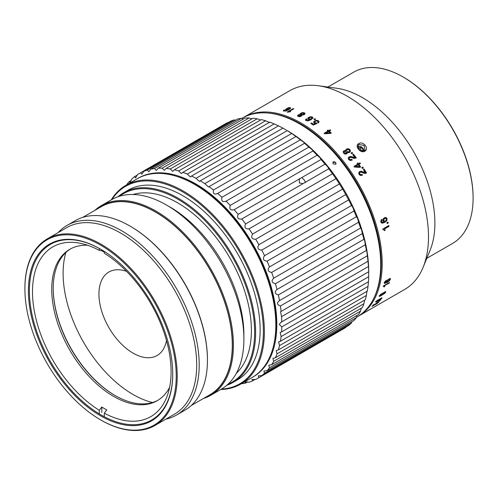 <?xml version="1.0" encoding="UTF-8"?>
<svg xmlns="http://www.w3.org/2000/svg" width="498" height="498" viewBox="0 0 498 498"><rect width="100%" height="100%" fill="white"/><g stroke="black" fill="none" stroke-linecap="round" stroke-linejoin="round"><path stroke-width="0.75" d="M104.294 252.15A95.747 55.278 -120 0 0 101.797 250.762L101.797 249.871M99.301 248.446L99.295 250.363L101.797 250.762M99.295 250.363A98 56.579 -120 0 0 80.184 243.267A98 56.579 -120 0 0 33.179 303.363A98 56.579 -120 0 0 99.295 410.296L99.301 413.328M101.797 412.456L101.797 407.009L99.295 410.296M169.613 387.369A87.405 50.466 60 0 1 157.231 400.691A87.405 50.466 60 0 1 113.532 396.358A87.405 50.466 60 0 1 51.73 289.313A87.405 50.466 60 0 1 69.832 249.299A87.405 50.466 60 0 1 87.555 245.24M101.797 407.009A95.747 55.278 -120 0 0 104.294 408.503A95.747 55.278 -120 0 0 106.79 409.891L104.294 413.178A98 56.579 -120 0 0 167.633 394.733A98 56.579 -120 0 0 104.294 253.245L104.287 251.409M70.585 248.876A87.405 50.466 -120 0 0 53.224 288.448A87.405 50.466 -120 0 0 115.032 395.493L115.032 395.493A87.405 50.466 -120 0 0 157.978 400.249M104.287 416.204L104.294 413.178M53.224 288.161A88.109 50.871 -120 0 0 115.281 395.636M289.562 111.259L293.845 108.782A114.777 66.265 -120 0 0 293.198 108.583L287.172 112.062A114.777 66.265 -120 0 1 287.67 112.218L290.683 111.62A114.777 66.265 -120 0 0 289.562 111.259L289.587 111.415A114.596 66.166 60 0 1 290.515 111.714M242.912 117.777A114.777 66.265 60 0 1 243.659 117.335A114.777 66.265 60 0 1 301.047 123.018A114.777 66.265 60 0 1 382.203 263.591A114.777 66.265 60 0 1 358.429 316.13A114.777 66.265 60 0 1 357.676 316.554M358.429 316.13L404.725 289.406A114.777 66.265 -120 0 0 423.151 267.221A114.777 66.265 -120 0 0 428.498 236.861A114.777 66.265 -120 0 0 318.378 85.743A114.777 66.265 -120 0 0 289.948 90.611L243.659 117.335M358.765 143.592C354.097 145.846 360.602 153.982 364.86 151.168C369.609 148.79 363.098 140.66 358.765 143.592L358.971 144.507L358.099 145.292L359.102 149.948L364.156 150.962L365.034 150.166L364.1 145.416L358.971 144.507M385.713 217.377L384.325 217.769L383.13 219.089L383.012 220.807L384.139 221.909L381.935 222.251L381.555 221.747L382.147 220.172A114.777 66.265 -120 0 0 381.885 219.319L381.007 220.197L380.765 222.096L382.109 223.241L384.817 222.357L386.803 220.57L387.095 218.566L385.769 217.377M382.632 222.401L381.437 221.735L382.147 220.172M387.189 223.546A114.777 66.265 -120 0 0 386.94 222.6L387.917 222.033A114.777 66.265 -120 0 1 388.172 222.98L387.189 223.546M388.82 225.526L382.788 229.005A114.777 66.265 -120 0 1 382.95 229.665L383.902 229.665L384.444 230.674L385.085 230.306A114.777 66.265 -120 0 0 384.742 228.843L389.025 226.372A114.777 66.265 -120 0 0 388.82 225.526M357.769 164.147L353.904 166.382A114.777 66.265 -120 0 1 354.383 167.06A470.629 167.994 -7.9 0 1 359.855 167.372L360.62 166.93A114.777 66.265 -120 0 0 358.921 164.44L360.409 163.581A114.777 66.265 -120 0 0 359.936 162.896L358.448 163.755A114.777 66.265 -120 0 0 357.863 162.927L357.184 163.319A114.777 66.265 -120 0 1 357.769 164.147L353.916 166.4M362.762 167.048A114.777 66.265 -120 0 1 363.335 167.919L362.357 168.486A114.777 66.265 -120 0 0 361.785 167.614L362.681 167.116A114.596 66.166 60 0 1 363.247 167.969M359.332 171.779L361.006 171.275L364.275 172.669L365.264 172.588L361.087 171.212L359.699 171.524L358.703 172.812L359.083 174.462L360.533 175.564L362.525 175.122A114.777 66.265 -120 0 0 362.034 174.325L360.733 174.642L359.842 174.007L359.637 173.049L360.222 172.302L361.087 172.115L364.679 173.503L366.553 172.999A114.777 66.265 -120 0 0 364.057 169.027L363.976 169.096A114.596 66.166 60 0 1 366.466 173.049M365.264 172.588A114.777 66.265 -120 0 0 363.291 169.469M351.725 159.298L350.331 159.727L349.372 159.161L350.393 159.64L351.725 159.298A114.777 66.265 60 0 1 352.279 160.032L350.243 160.518L348.681 159.522L348.189 157.984L348.444 157.349L350.561 156.397L354.962 157.555A114.777 66.265 -120 0 0 352.74 154.679L353.505 154.243A114.777 66.265 60 0 1 356.319 157.903L354.408 158.439L350.611 157.244L349.173 158.177L349.727 157.449M349.434 159.074L349.173 158.177L349.664 157.536L349.11 158.264L349.372 159.161M351.719 153.789A114.777 66.265 -120 0 0 351.078 152.992L352.055 152.425A114.777 66.265 60 0 1 352.696 153.222L351.719 153.789M347.118 153.421L347.311 152.444L348.463 152.749L349.509 152.432L350.461 151.168L349.938 149.618L348.37 148.678L346.608 148.983L345.886 149.699L345.83 150.682L343.95 150.763L343.134 151.871L343.639 153.253L345.039 154.131L346.571 153.882L347.311 152.444M316.535 123.012L315.078 122.72L314.674 122.029L315.066 122.857L317.033 123.423L313.31 125.073A114.777 66.265 -120 0 0 310.796 123.398L311.549 123.093A114.596 66.166 60 0 1 313.584 124.45L313.597 124.313A114.777 66.265 -120 0 0 311.561 122.956M314.661 122.178L315.302 121.288L316.535 120.933L317.618 121.219L318.029 121.842L317.612 122.452A114.777 66.265 -120 0 1 318.272 122.906L319.075 121.805L318.409 120.796L316.566 120.317L314.562 120.908L313.597 122.029L314.201 123.081L315.508 123.479L313.597 124.313M312.862 118.175L312.383 117.018L310.615 116.7L308.642 117.354L307.696 118.375L308.25 119.315L310.111 119.601L307.515 120.373L306.836 120.205L306.917 119.209A114.777 66.265 -120 0 0 306.258 118.835L305.498 120.105L306.002 120.603L308.15 120.865L311.15 119.663L312.956 117.808M306.836 120.348L306.531 119.8L307.515 120.516L310.111 119.601M314.892 118.686A114.777 66.265 -120 0 1 315.626 119.147L314.649 119.713A114.777 66.265 -120 0 0 313.908 119.246L314.885 118.823A114.596 66.166 60 0 1 315.508 119.215M305.075 113.681L304.415 112.816L302.722 112.573L300.91 113.146L300.207 113.749L300.219 114.372L298.271 114.833L297.499 115.698L298.115 116.451L299.64 116.706L301.222 116.221L301.888 115.156L304.178 114.683L305.081 113.55M300.219 113.899L300.232 114.521L300.219 113.899L300.929 113.301L302.734 112.722L304.427 112.965L305.087 113.83M290.558 108.346L290.122 107.605L288.392 107.68L285.479 109.361L285.989 109.927L287.807 109.821L285.236 110.805L284.57 110.799L284.688 110.083A114.777 66.265 -120 0 0 284.053 109.927L283.262 110.954L285.846 111.048L288.834 109.697L290.651 107.985M284.725 110.239L284.607 110.954L284.327 110.761L285.267 110.961L287.807 109.821M324.659 133.794A471.114 310.092 -19.4 0 1 330.51 133.42L331.276 132.978A114.777 66.265 -120 0 0 329.197 131.173L330.684 130.314A114.777 66.265 -120 0 0 330.112 129.822L328.624 130.681A114.777 66.265 -120 0 0 327.921 130.09L327.242 130.482A114.777 66.265 -120 0 1 327.945 131.074L324.08 133.302A114.777 66.265 -120 0 1 324.659 133.794M375.424 304.403L371.956 306.451A114.777 66.265 -120 0 0 373.382 304.869L374.141 304.427A114.777 66.265 -120 0 1 372.99 305.716L372.89 305.573A114.596 66.166 60 0 0 373.687 304.695M376.158 303.494L378.044 302.398L376.426 303.836A114.777 66.265 -120 0 1 376.046 304.234L378.729 302.23L378.829 301.794L377.546 302.379L372.99 305.716M378.723 301.651L378.623 302.093L378.829 301.794M377.26 302.759L377.938 302.261L377.982 302.66M375.71 301.8L375.922 302.199L380.59 299.51L381.966 298.227L381.935 297.754L379.028 299.423L377.945 300.512L378.044 300.929L376.388 301.639L377.745 300.313A114.777 66.265 -120 0 0 378.075 299.833L376.227 301.215L375.71 301.8L375.922 302.199L375.598 301.67M376.388 301.639L377.745 300.313M379.09 301.172A114.777 66.265 -120 0 0 379.482 300.68L380.466 300.113A114.777 66.265 -120 0 1 380.067 300.605L379.09 301.172M380.354 296.061L384.63 293.428L385.651 292.183L385.62 291.517L380.242 294.685L379.345 296.422L380.354 296.061L379.233 296.298L379.239 295.694M379.352 295.818L379.233 296.298M385.502 291.392L385.651 292.183L385.62 291.517M381.823 294.673L382.271 294.941L381.823 294.673L380.242 295.937M383.952 286.182L383.311 286.394A114.777 66.265 -120 0 0 383.46 285.908L389.492 282.428A114.777 66.265 -120 0 1 389.299 283.045L384.892 285.41A114.596 66.166 60 0 1 384.549 286.468L384.668 286.58A114.777 66.265 -120 0 0 385.016 285.522M383.192 286.282L383.914 286.151L384.026 286.954L384.668 286.58M384.319 283.374L387.207 282.441L389.455 280.797L390.513 279.179L390.183 278.394L387.282 280.063L386.479 281.445L386.878 282.173L385.06 282.715L386.087 281.04A114.777 66.265 -120 0 0 386.243 280.386L384.581 281.961L384.238 282.733L384.78 283.474L384.263 283.312M384.923 282.596L386.087 281.04M364.654 312.495A471.114 200.165 58.4 0 0 366.933 311.225L367.698 310.783A114.777 66.265 -120 0 0 369.192 309.868L370.68 309.015A114.777 66.265 -120 0 0 371.091 308.748L369.603 309.607A114.777 66.265 -120 0 0 370.095 309.277L369.416 309.669A114.777 66.265 -120 0 1 368.925 309.999L365.059 312.227A114.777 66.265 -120 0 1 364.654 312.495M266.76 112.946A114.067 65.861 60 0 1 300.543 123.884A114.067 65.861 60 0 1 381.207 263.591A114.067 65.861 60 0 1 373.786 298.321M318.378 85.743L336.636 88.233A102.414 59.131 60 0 1 434.891 223.079A102.414 59.131 60 0 1 430.129 250.164L423.151 267.221M274.977 338.03A113.009 65.244 -120 0 0 276.073 323.712M177.033 176.497A113.712 65.655 60 0 1 195.664 184.727A113.712 65.655 60 0 1 276.073 323.999A113.712 65.655 60 0 1 273.888 344.249M252.548 377.26A114.777 66.265 -120 0 0 276.826 324.428A114.777 66.265 -120 0 0 226.397 208.581A114.777 66.265 -120 0 0 137.778 178.471M368.701 271.634L368.688 271.765A118.306 68.307 -120 0 0 368.458 266.48L368.01 261.288A118.306 68.307 -120 0 0 367.312 255.791C367.082 252.511 366.783 250.724 366.416 250.432A118.306 68.307 -120 0 0 365.264 244.779C364.934 241.673 364.492 239.849 363.932 239.301A118.306 68.307 -120 0 0 362.332 233.562C361.928 230.655 361.343 228.812 360.589 228.022A118.306 68.307 -120 0 0 358.56 222.257C358.093 219.574 357.377 217.732 356.412 216.723A118.306 68.307 -120 0 0 353.978 210.996C353.48 208.556 352.64 206.732 351.457 205.531A118.306 68.307 -120 0 0 348.65 199.897L345.774 194.556A118.306 68.307 -120 0 0 342.618 189.084L339.424 183.93A118.306 68.307 -120 0 0 335.957 178.676L332.483 173.758A118.306 68.307 -120 0 0 328.736 168.785C328.344 167.44 327.105 165.896 325.02 164.159A118.306 68.307 -120 0 0 321.042 159.522C320.731 158.47 319.423 157.044 317.114 155.245A118.306 68.307 -120 0 0 312.949 150.987C312.744 150.228 311.381 148.927 308.866 147.097A118.306 68.307 -120 0 0 304.552 143.275L304.564 143.268C304.471 142.802 303.07 141.65 300.35 139.82A118.306 68.307 -120 0 0 295.943 136.464L291.672 133.483A118.306 68.307 -120 0 0 287.209 130.638L287.564 130.806A114.777 66.265 -120 0 1 368.719 271.373L368.719 272.817L368.688 271.765L280.804 322.38L279.322 324.428L281.787 326.893A118.306 68.307 60 0 1 281.557 331.911L280.156 332.465L281.109 336.58A118.306 68.307 60 0 1 280.411 341.273L278.612 341.889L279.515 345.606A118.306 68.307 60 0 1 278.357 349.92L276.178 350.548L277.031 353.866A118.306 68.307 60 0 1 275.431 357.757L272.879 358.355L273.688 361.28A118.306 68.307 60 0 1 271.659 364.704L268.764 365.215L269.511 367.754A118.306 68.307 60 0 1 267.077 370.68L263.865 371.06L264.556 373.232A118.306 68.307 60 0 1 261.749 375.617L258.244 375.822L258.873 377.64A118.306 68.307 60 0 1 257.317 378.592A118.306 68.307 60 0 1 255.717 379.464L251.963 379.451L252.523 380.939A118.306 68.307 60 0 1 249.056 382.184L245.084 381.904L245.582 383.093A118.306 68.307 60 0 1 241.835 383.734L241.511 383.634M245.582 383.093L247.687 381.873M278.357 349.92L365.264 299.746A118.306 68.307 -120 0 0 366.416 295.432C366.783 291.728 367.082 290.284 367.312 291.1A118.306 68.307 -120 0 0 368.01 286.406L368.458 281.737A118.306 68.307 -120 0 0 368.688 276.72L368.719 272.817M275.431 357.757L362.332 307.583A118.306 68.307 -120 0 0 363.932 303.693L364.611 300.12M271.659 364.704L358.56 314.531A118.306 68.307 -120 0 0 360.589 311.107L361.28 308.194M267.077 370.68L353.978 320.507A118.306 68.307 -120 0 0 356.412 317.587L357.016 315.421M261.749 375.617L348.65 325.443A118.306 68.307 -120 0 0 351.457 323.059L351.881 321.72M257.317 378.592L344.218 328.419A118.306 68.307 -120 0 0 345.774 327.466L345.929 327.012M252.523 380.939L255.244 379.37M258.873 377.64L345.774 327.466M264.556 373.232L351.457 323.059M269.511 367.754L356.412 317.587M273.688 361.28L360.589 311.107M277.031 353.866L363.932 303.693M279.515 345.606L366.416 295.432M367.312 291.1L280.411 341.273M281.109 336.58L368.01 286.406M368.458 281.737L281.557 331.911M281.787 326.893L368.688 276.72M368.034 261.232L280.536 311.748L281.557 316.653A118.306 68.307 60 0 1 281.787 321.938M281.557 316.653L368.458 266.48M126.741 184.839L126.809 184.509A118.306 68.307 60 0 1 129.243 181.589L130.022 182.61L131.771 179.037A118.306 68.307 60 0 1 134.578 176.653L135.587 177.886L137.454 174.624A118.306 68.307 60 0 1 139.01 173.678A118.306 68.307 60 0 1 140.61 172.8L141.874 174.256L143.798 171.324A118.306 68.307 60 0 1 147.271 170.086L148.809 171.766L150.745 169.177A118.306 68.307 60 0 1 154.492 168.529L156.316 170.447L158.208 168.2A118.306 68.307 60 0 1 162.186 168.156L164.315 170.316L166.108 168.405A118.306 68.307 60 0 1 170.279 168.959L172.725 171.362L174.362 169.787A118.306 68.307 60 0 1 178.676 170.945L181.44 173.584L182.872 172.339A118.306 68.307 60 0 1 187.285 174.076L190.373 176.958L191.556 176.024A118.306 68.307 60 0 1 196.013 178.328L199.43 181.44L200.308 180.805A118.306 68.307 60 0 1 204.771 183.65L208.5 186.987L209.036 186.638A118.306 68.307 60 0 1 213.449 189.987C212.851 193.741 214.252 194.892 217.651 193.442A118.306 68.307 60 0 1 221.965 197.27C221.162 201.018 222.519 202.319 226.048 201.161A118.306 68.307 60 0 1 230.213 205.413C229.198 209.135 230.506 210.561 234.135 209.695A118.306 68.307 60 0 1 238.119 214.333C236.88 217.987 238.119 219.531 241.835 218.958A118.306 68.307 60 0 1 245.582 223.932C244.12 227.493 245.277 229.136 249.056 228.85A118.306 68.307 60 0 1 252.523 234.097C250.836 237.54 251.901 239.264 255.717 239.258A118.306 68.307 60 0 1 258.873 244.73C256.962 248.023 257.914 249.803 261.749 250.071A118.306 68.307 60 0 1 264.556 255.698C262.421 258.823 263.261 260.647 267.077 261.17A118.306 68.307 60 0 1 269.511 266.897C267.158 269.823 267.874 271.665 271.659 272.431A118.306 68.307 60 0 1 273.688 278.195C271.117 280.903 271.703 282.746 275.431 283.736A118.306 68.307 60 0 1 277.031 289.469C274.267 291.94 274.709 293.764 278.357 294.953A118.306 68.307 60 0 1 279.515 300.599C276.558 302.815 276.857 304.602 280.411 305.965L367.312 255.791M280.411 305.965A118.306 68.307 60 0 1 281.109 311.462M366.428 250.419L279.359 300.686M217.495 193.535L304.552 143.275M227.984 122.726L227.511 122.633A118.306 68.307 -120 0 0 225.911 123.504L139.01 173.678M235.542 120.217L234.172 119.912A118.306 68.307 -120 0 0 230.699 121.157L143.798 171.324M243.566 118.916L241.393 118.356A118.306 68.307 -120 0 0 237.646 119.003L150.745 169.177M251.957 118.841L249.087 117.982A118.306 68.307 -120 0 0 245.109 118.026L158.208 168.2M260.616 119.987L257.18 118.792A118.306 68.307 -120 0 0 253.009 118.231L166.108 168.405M286.313 130.084L282.92 128.154A118.306 68.307 -120 0 0 278.457 125.851L274.186 123.902A118.306 68.307 -120 0 0 269.779 122.166C270.377 122.776 268.976 122.309 265.577 120.771A118.306 68.307 -120 0 0 261.263 119.613L174.362 169.787M209.036 186.638L296.005 136.471M278.357 294.953L365.264 244.779M363.932 239.301L277.031 289.469M275.431 283.736L362.332 233.562M360.589 228.022L273.688 278.195M271.659 272.431L358.56 222.257M356.412 216.723L269.511 266.897M267.077 261.17L353.978 210.996M351.457 205.531L264.556 255.698M261.749 250.071L348.65 199.897M345.774 194.556L258.873 244.73M255.717 239.258L342.618 189.084M339.424 183.93L252.523 234.097M249.056 228.85L335.957 178.676M332.483 173.758L245.582 223.932M241.835 218.958L328.736 168.785M305.293 182.635L305.542 182.181L304.29 180.033L301.825 177.556L238.119 214.333M299.466 178.645L299.298 182.915L302.989 183.65M325.02 164.159L301.825 177.556M234.135 209.695L321.042 159.522M317.114 155.245L230.213 205.413M226.048 201.161L312.949 150.987M308.866 147.097L221.965 197.27M300.35 139.82L213.449 189.987M291.672 133.483L204.771 183.65M200.308 180.805L287.209 130.638M282.92 128.154L196.013 178.328M191.556 176.024L278.457 125.851M274.186 123.902L187.285 174.076M182.872 172.339L269.779 122.166M265.577 120.771L178.676 170.945M257.18 118.792L170.279 168.959M249.087 117.982L162.186 168.156M241.393 118.356L154.492 168.529M234.172 119.912L147.271 170.086M227.511 122.633L140.61 172.8M137.292 175.084L134.578 176.653M131.348 180.376L129.243 181.589M356.487 317.257L356.935 316.996A114.777 66.265 -120 0 0 380.702 264.457A114.777 66.265 -120 0 0 299.547 123.884A114.777 66.265 -120 0 0 242.159 118.2L241.711 118.462M333.131 163.904L335.826 164.203L335.633 162.466L332.932 162.18L333.131 163.904M299.547 123.884L300.045 124.176A114.067 65.861 60 0 1 380.702 263.878L380.702 264.457M335.795 164.247A1.768 1.394 35.1 0 0 335.571 162.553A1.768 1.394 35.1 0 0 332.907 162.217M195.919 184.87A113.009 65.244 -120 0 0 182.965 178.664M375.056 304.764L374.546 304.844M372.977 305.697L372.33 306.046M378.623 302.093L377.54 303.033M375.293 304.017L374.95 304.62M381.854 298.09L380.428 299.416M379.737 299.902L375.816 302.062M381.188 298.688L381.057 298.277L379.239 299.323L378.548 300.294L380.366 298.756L381.188 298.688L378.654 300.431M380.061 300.35A114.596 66.166 60 0 1 379.962 300.468L379.389 300.798M385.533 292.058L384.518 293.303L382.159 294.81M381.947 294.324L380.117 295.719L380.615 294.748L381.841 293.851L381.835 294.2L381.841 293.851L381.275 294.05L380.036 295.625M384.886 292.625L384.861 292.226L384.257 293.39L382.701 294.281L383.292 293.141L384.749 292.102L384.773 292.5L384.749 292.102L384.07 292.345L382.626 294.194M389.305 282.534A114.596 66.166 60 0 1 389.181 282.939L389.299 283.045M389.181 282.939L384.892 285.41M384.549 286.468L384.076 286.742M390.065 278.289L390.395 279.073L389.336 280.685L384.655 283.368M386.068 280.505A114.596 66.166 60 0 1 385.962 280.934M389.747 279.646L389.43 279.079L389.623 279.54L389.43 279.079L387.612 280.131L387.27 281.476L387.095 280.984L388.683 279.465L389.548 279.185L389.747 279.646L388.21 281.326L387.388 281.582L387.22 281.09L387.388 281.582M368.52 310.26A114.777 66.265 -120 0 1 367.462 310.914A477.283 204.361 -121.6 0 1 365.818 311.823L368.501 310.242M363.932 151.081A4.239 3.343 35.1 0 0 361.909 147.265A4.239 3.343 35.1 0 0 357.632 146.636M362.681 151.38L363.223 150.085L361.062 147.396L357.701 147.582M362.314 151.38L363.223 150.085M361.062 147.396L360.06 148.821L358.162 148.759M362.108 151.367L360.06 148.821M385.925 217.414L386.977 218.554L386.685 220.558L384.705 222.338L381.991 223.229M381.798 219.388A114.596 66.166 60 0 1 382.028 220.16M385.489 218.329L386.342 219.039L386.236 220.16L385.415 221.025L384.425 221.199L383.809 220.483L383.902 219.419L384.68 218.566L385.72 218.367M385.601 218.354L384.568 218.554L383.784 219.406L383.69 220.471L384.531 221.224M387.824 222.089A114.596 66.166 60 0 1 388.054 222.961L387.17 223.471M388.72 225.582A114.596 66.166 60 0 1 388.907 226.347L389.025 226.372M384.742 228.843L384.624 228.819A114.596 66.166 60 0 1 384.966 230.281L385.085 230.306M388.907 226.347L384.624 228.819M384.966 230.281L384.419 230.593M383.777 229.64L382.831 229.64M357.863 162.927L357.788 163.002A114.596 66.166 60 0 1 358.373 163.83L359.861 162.971A114.596 66.166 60 0 1 360.322 163.63M357.203 163.338L357.788 163.002M358.921 164.44L358.846 164.514A114.596 66.166 60 0 1 360.533 166.979M355.547 166.388L355.472 166.463A477.04 169.332 -8.1 0 1 359.375 166.662L359.456 166.593A476.661 169.345 171.9 0 0 355.547 166.388L358.243 164.832A114.777 66.265 60 0 1 359.456 166.593M361.791 167.627L362.681 167.116M362.034 174.325L361.953 174.381A114.596 66.166 60 0 1 362.438 175.172M360.135 172.364L359.556 173.111L359.755 174.07L360.645 174.698L361.953 174.381M352.192 160.082A114.596 66.166 -120 0 0 351.663 159.385M354.962 157.555L353.96 157.692L350.499 156.484L348.413 157.393M352.771 154.716L353.505 154.243M356.226 157.953A114.596 66.166 -120 0 0 353.443 154.33M351.109 153.029L352.055 152.425M351.993 152.513A114.596 66.166 60 0 1 352.603 153.272M345.83 150.682L344.79 150.558L343.334 151.324M350.162 151.878L350.399 151.255L349.876 149.705L348.307 148.765L346.546 149.07L345.824 149.786M349.49 151.006L348.874 151.815L349.428 151.093L348.874 151.815L347.847 151.977L346.932 151.398L346.602 150.502L347.199 149.668L348.214 149.487L349.173 150.06L349.49 151.006L348.936 151.728L347.909 151.89L346.994 151.311L346.664 150.408L347.199 149.668M346.527 152.506L346.004 153.222L346.465 152.593L345.12 153.39L344.062 152.127L344.61 151.411L345.475 151.268L346.527 152.506L345.182 153.297L344.124 152.039L344.61 151.411M310.908 123.467L311.549 123.093M313.584 124.45L315.508 123.479M313.591 122.166L314.555 121.045L316.56 120.46L318.396 120.933L319.062 121.942M317.693 122.508L318.023 121.91M316.523 123.149L317.021 123.56M306.258 118.835L306.258 118.978A114.596 66.166 60 0 1 306.824 119.302M305.529 119.682L306.258 118.978M307.696 118.518L308.642 117.503L310.615 116.849L312.383 117.161L312.856 118.319M308.779 118.337L309.102 119.072L308.779 118.48L309.102 119.072L310.167 119.29L311.978 118.244L311.648 117.615L311.978 118.244L310.167 119.147L309.102 118.922L308.779 118.337L310.596 117.285L311.648 117.472L311.978 118.101L311.648 117.472M314.026 119.321L314.885 118.823M297.511 115.847L298.29 114.982L300.232 114.521M298.539 115.586L298.893 116.165L298.551 115.741L299.74 116.302L301.085 115.511L300.73 115.106L301.072 115.362L299.734 116.146L298.539 115.586L298.999 115.094L300.717 114.957L301.085 115.492M301.066 114.023L301.483 114.658L301.085 114.173L302.479 114.826L304.06 113.936L303.662 113.407L304.06 113.936L302.467 114.677L301.066 114.023L302.616 113.108L304.048 113.787L303.649 113.258M300.717 114.957L301.072 115.362M293.198 108.583L293.229 108.738A114.596 66.166 60 0 1 293.677 108.881M287.365 112.125L293.229 108.738M284.053 109.927L284.09 110.089A114.596 66.166 60 0 1 284.545 110.195M283.35 110.705L284.09 110.089M285.516 109.516L288.429 107.842L290.153 107.761L290.589 108.508M286.537 109.143L286.873 109.666L286.574 109.305L287.912 109.641L289.724 108.601L289.419 108.209L289.724 108.601L287.881 109.485L286.537 109.143L288.361 108.097L289.693 108.439L289.382 108.054M324.154 133.371L327.945 131.074M327.921 130.09L327.889 130.215A114.596 66.166 60 0 1 328.593 130.806L330.081 129.947A114.596 66.166 60 0 1 330.585 130.37M327.317 130.544L327.889 130.215M329.197 131.173L329.172 131.298A114.596 66.166 60 0 1 331.176 133.041M325.823 133.122L325.792 133.246A477.663 313.802 -19.7 0 1 329.962 132.96L329.993 132.842A477.283 313.64 160.4 0 0 325.823 133.122L328.524 131.565A114.777 66.265 -120 0 1 329.993 132.842M426.792 258.313L452.62 243.404A98.884 57.089 -120 0 0 473.1 198.136L473.1 197.557A98.174 56.685 -120 0 0 403.679 77.321L403.181 77.028A98.884 57.089 -120 0 0 353.736 72.135L327.914 87.044M473.1 198.136A98.884 57.089 -120 0 0 403.181 77.028L403.679 77.321M240.609 384.157L252.05 377.552A114.777 66.265 -120 0 0 275.824 325.007L275.824 324.428A114.067 65.861 -120 0 0 195.166 184.727L194.668 184.441A114.777 66.265 -120 0 0 137.28 178.751L125.832 185.362A114.777 66.265 60 0 1 183.22 191.045A114.777 66.265 60 0 1 264.376 331.618A114.777 66.265 60 0 1 240.609 384.157A114.777 66.265 60 0 1 220.726 389.517M275.824 325.007A114.777 66.265 -120 0 0 194.668 184.441L194.668 184.441M111.247 199.897A114.777 66.265 60 0 1 125.832 185.362M111.963 199.486A114.067 65.861 60 0 1 182.722 191.911A114.067 65.861 60 0 1 263.38 331.618A114.067 65.861 60 0 1 221.442 389.106M232.964 382.452L237.459 379.856A109.479 63.209 -120 0 0 260.13 329.744A109.479 63.209 -120 0 0 212.347 219.568A109.479 63.209 -120 0 0 127.98 190.236L123.485 192.832A109.479 63.209 60 0 1 178.228 198.254A109.479 63.209 60 0 1 255.636 332.334A109.479 63.209 60 0 1 232.964 382.452A109.479 63.209 60 0 1 226.783 385.296M117.933 196.766A109.479 63.209 60 0 1 123.485 192.832M228.065 384.139A108.769 62.798 -120 0 0 254.64 332.334A108.769 62.798 -120 0 0 177.724 199.119A108.769 62.798 -120 0 0 119.576 196.231M133.078 194.494A104.182 60.146 60 0 1 177.724 202.867A104.182 60.146 60 0 1 243.74 288.298A104.182 60.146 60 0 1 236.32 373.319M170.235 207.193L166.488 205.033L170.235 207.193A104.182 60.146 60 0 1 243.902 334.787L243.902 339.113A109.479 63.209 -120 0 0 166.488 205.033A109.479 63.209 -120 0 0 111.751 199.611L101.262 205.668A109.479 63.209 60 0 1 155.999 211.09A109.479 63.209 60 0 1 233.413 345.17A109.479 63.209 60 0 1 210.741 395.288A109.479 63.209 60 0 1 203.358 398.525M94.769 210.436A109.479 63.209 60 0 1 101.262 205.668M98.106 208.506A108.769 62.798 60 0 1 155.501 211.949A108.769 62.798 60 0 1 232.417 345.17A108.769 62.798 60 0 1 206.701 396.595M210.741 395.288L221.23 389.231A109.479 63.209 -120 0 0 243.902 339.113M191.263 405.509L209.801 394.808A108.595 62.698 -120 0 0 226.447 307.789A108.595 62.698 -120 0 0 155.501 212.098A108.595 62.698 -120 0 0 101.206 206.72L82.674 217.421M130.034 226.08L130.532 226.372A108.769 62.798 60 0 1 207.442 359.587L207.442 360.16A109.479 63.209 -120 0 0 130.034 226.08A109.479 63.209 -120 0 0 130.028 226.08A109.479 63.209 -120 0 0 75.291 220.658L67.049 225.413A109.479 63.209 60 0 1 121.792 230.835A109.479 63.209 60 0 1 199.2 364.922A109.479 63.209 60 0 1 176.529 415.039A109.479 63.209 60 0 1 165.853 419.16M176.529 415.039L184.77 410.277A109.479 63.209 -120 0 0 207.442 360.16M154.922 425.473L174.4 414.23A107.711 62.188 -120 0 0 196.704 364.922A107.711 62.188 -120 0 0 120.541 233.002A107.711 62.188 -120 0 0 66.688 227.667L47.21 238.909A107.711 62.188 60 0 1 101.063 244.244A107.711 62.188 60 0 1 171.43 339.163A107.711 62.188 60 0 1 154.922 425.473A107.711 62.188 60 0 1 101.063 420.138L100.565 419.851A107.008 61.777 60 0 1 24.9 288.796A107.008 61.777 60 0 1 100.565 245.109A107.008 61.777 60 0 1 176.23 376.164A107.008 61.777 60 0 1 100.565 419.851L101.063 420.138M58.142 232.597A109.479 63.209 60 0 1 67.049 225.413M172.731 374.147A102.059 58.926 -120 0 0 100.565 249.149L100.565 249.149A102.059 58.926 -120 0 0 28.398 290.813A102.059 58.926 -120 0 0 100.565 415.811A102.059 58.926 -120 0 0 172.731 374.147M24.9 288.796L24.9 288.218A107.711 62.188 60 0 1 47.21 238.909M172.731 373.861A101.355 58.515 60 0 1 151.741 419.97A101.355 58.515 60 0 1 101.063 414.946A101.355 58.515 60 0 1 29.394 290.813A101.355 58.515 60 0 1 50.385 244.418A101.355 58.515 60 0 1 100.814 249.293M152.488 402.521A98.884 57.089 60 0 1 63.109 273.371A98.884 57.089 60 0 1 65.867 252.492M126.598 271.373A48.206 27.832 -120 0 0 108.925 271.989A48.206 27.832 -120 0 0 98.94 294.057A48.206 27.832 -120 0 0 119.981 342.574A48.206 27.832 -120 0 0 157.131 355.485A48.206 27.832 -120 0 0 166.5 340.489M364.156 150.962L364.86 151.168"/></g></svg>
